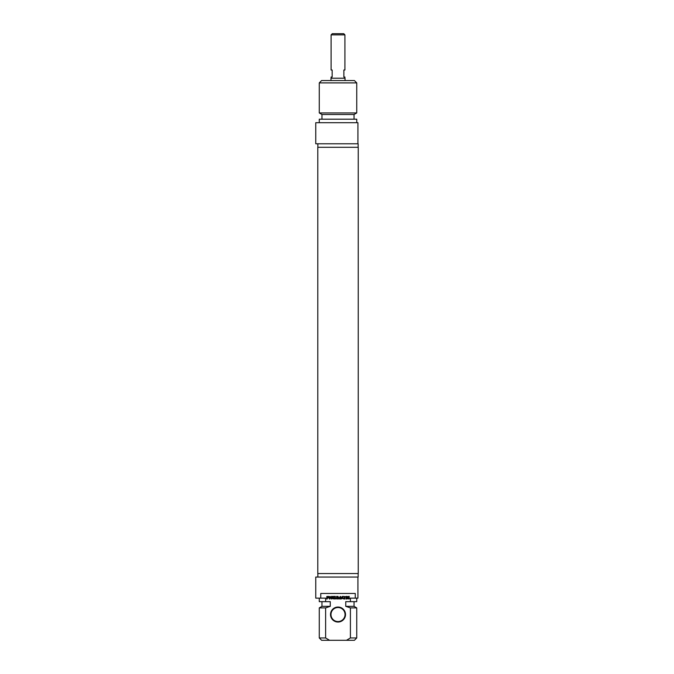 <?xml version="1.0" encoding="UTF-8"?>
<svg xmlns="http://www.w3.org/2000/svg" width="674" height="674" viewBox="0 0 674 674"><rect width="100%" height="100%" fill="white"/><g stroke="black" fill="none" stroke-linecap="round" stroke-linejoin="round"><path stroke-width="1.01" d="M338.011 147.294L317.791 147.294L317.791 573.549L358.239 573.549L358.239 147.294L338.011 147.294M344.919 34.871L343.748 33.7L332.274 33.7L331.103 34.871L344.919 34.871L344.919 70.003L343.866 70.003L343.866 77.03L344.919 77.03L344.919 78.201M331.103 34.871L331.103 70.003L332.156 70.003L332.156 77.03L331.103 77.03L331.103 78.201M345.037 80.543L345.037 78.201L330.985 78.201L330.985 80.543M356.748 82.885L354.406 80.543L321.616 80.543L319.274 82.885L356.748 82.885L356.748 112.946L319.274 112.946L319.274 82.885M357.919 143.781L357.919 122.702L315.761 122.702L315.761 143.781L358.155 143.781L358.155 147.294M356.748 112.946L354.052 114.504L321.97 114.504L319.274 112.946M354.052 114.504L354.052 119.188M356.748 122.702L356.748 119.188L319.274 119.188L319.274 122.702M348.778 598.605L348.399 597.611L349.376 597.611L349.284 598.925L347.295 598.798L347.38 596.541L349.317 596.38L347.498 597.265L347.565 598.335L348.778 598.605M345.897 596.776L344.869 596.776L344.869 599.001L344.38 599.001L344.38 596.776L343.352 596.38L345.897 596.776M340.336 596.894L339.199 599.034L338.053 596.911L338.053 599.001L337.564 599.001L337.944 596.347L339.199 598.537L340.151 596.406L340.833 596.692L340.833 599.001L340.336 599.001L340.336 596.894M327.328 596.776L327.21 597.678L328.465 597.585L328.465 596.861L327.328 596.776M329.055 597.408L328.836 597.948L327.21 598.074L327.21 599.001L326.713 599.001L326.806 596.482L328.6 596.397L329.055 597.408M332.889 597.863L332.931 598.579L334.498 599.001L332.4 598.613L332.484 596.482L334.489 596.38L332.889 596.911L332.889 597.467L334.447 597.863L332.889 597.863M331.397 598.352L331.473 596.38L331.953 596.38L331.557 599.034L329.974 597.004L329.915 599.001L329.443 599.001L329.443 596.709L330.108 596.414L331.397 598.352M342.864 597.99L342.367 596.81L341.861 597.99L342.864 597.99M340.943 599.001L342.367 596.347L343.782 599.001L342.99 598.344L340.943 599.001M346.082 596.38L346.579 596.38L346.579 599.001L346.082 599.001L346.082 596.38M335.349 598.242L336.495 598.47L336.621 596.38L337.118 596.38L337.076 598.419L335.972 599.034L334.877 598.419L334.835 596.38L335.332 596.38L335.349 598.242M320.765 598.141L320.765 593.457L355.265 593.457L355.265 598.141L350.404 598.141L350.404 601.655L345.754 601.655L345.754 606.339L350.404 607.897L350.404 637.958L346.461 640.3L329.569 640.3L325.618 637.958L325.618 607.897L330.268 606.339L330.268 601.655L325.618 601.655L325.618 598.141L315.761 598.141L315.761 577.062L358.155 577.062L358.155 573.549M338.011 622.035A7.498 7.498 0 0 0 344.507 610.787A7.498 7.498 0 0 0 331.524 610.787A7.498 7.498 0 0 0 338.011 622.035M338.011 621.563A7.026 7.026 0 0 1 330.985 614.536A7.026 7.026 0 0 1 338.011 607.51A7.026 7.026 0 0 1 345.037 614.536A7.026 7.026 0 0 1 338.011 621.563M346.461 640.3L354.406 640.3L356.748 637.958L350.404 637.958M350.404 607.897L356.748 607.897L356.748 637.958M345.754 606.339L354.052 606.339L356.748 607.897M350.404 601.655L356.748 601.655L356.748 598.141M355.265 598.141L357.919 598.141L357.919 577.062M325.618 637.958L319.274 637.958L321.616 640.3L329.569 640.3M319.274 637.958L319.274 607.897L325.618 607.897M319.274 607.897L321.97 606.339L330.268 606.339M319.274 598.141L319.274 601.655L325.618 601.655M317.867 143.781L317.867 147.294M321.97 114.504L321.97 119.188M354.052 606.339L354.052 601.655M317.867 577.062L317.867 573.549M321.97 606.339L321.97 601.655"/></g></svg>
